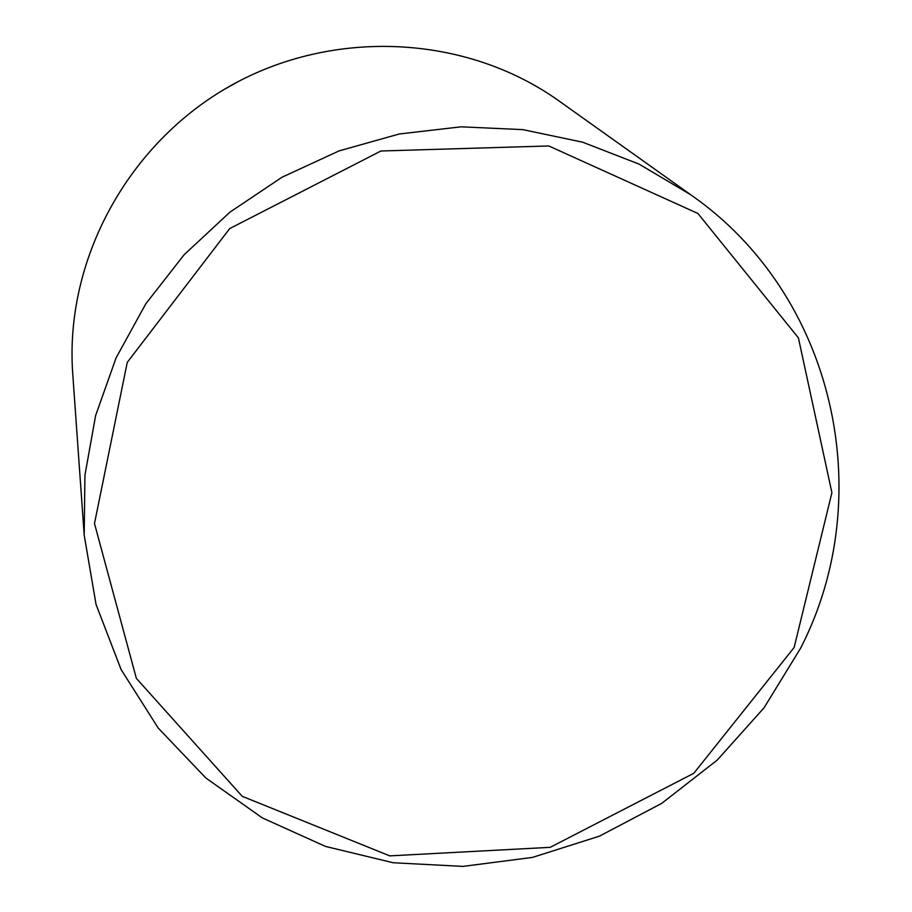 <?xml version="1.0" encoding="UTF-8"?>
<svg xmlns="http://www.w3.org/2000/svg" width="912" height="912" viewBox="0 0 912 912"><rect width="100%" height="100%" fill="white"/><g stroke="black" fill="none" stroke-linecap="round" stroke-linejoin="round"><path stroke-width="1.37" d="M223.109 90.049L238.408 81.464M800.599 648.215C879.179 495.433 834.503 294.508 690.726 194.769L639.13 164.137L582.643 142.192L522.747 129.618L461.062 126.825L399.251 133.984L339.036 150.913L282.082 177.202L229.972 212.131L184.156 254.699L145.852 303.73L116.098 357.846L95.635 415.519L84.93 475.163L84.2 535.173L96.056 604.474L121.091 669.522L158.209 728.05L205.918 778.061L262.394 817.939L325.55 846.439L393.175 862.741L462.931 866.4L532.46 857.417L599.469 836.144L661.747 803.347L717.22 760.106L764.039 707.826L800.599 648.215M794.135 647.497L693.804 773.296L550.21 847.328L389.766 855.866L242.239 796.324L136.355 678.368L94.483 523.545L127.258 362.383L229.687 228.593L380.931 150.993L548.785 145.966L697.919 213.476L798.399 337.839L831.915 492.708L794.135 647.497M84.2 535.173L72.732 373.669C64.558 260.137 127.691 143.469 230.702 85.648C333.724 27.85 466.192 34.724 558.851 100.844L690.726 194.769"/></g></svg>
